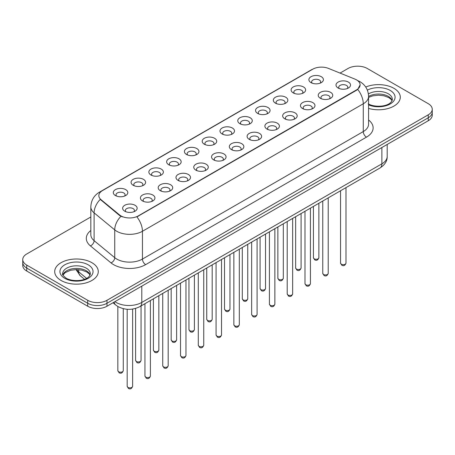 <?xml version="1.0" encoding="UTF-8"?>
<svg xmlns="http://www.w3.org/2000/svg" width="455" height="455" viewBox="0 0 455 455"><rect width="100%" height="100%" fill="white"/><g stroke="black" fill="none" stroke-linecap="round" stroke-linejoin="round"><path stroke-width="0.68" d="M293.23 92.888L293.23 92.888A7.263 4.192 180 0 1 293.23 86.962A7.263 4.192 180 0 1 303.502 86.962A7.263 4.192 180 0 1 303.502 92.888A7.263 4.192 180 0 1 293.23 92.888M302.313 93.446A4.539 2.622 0 0 0 302.905 92.149A4.539 2.622 0 0 0 301.58 90.295A4.539 2.622 0 0 0 296.632 89.726A4.539 2.622 0 0 0 293.828 92.149A4.539 2.622 0 0 0 294.425 93.446M275.451 103.154L275.451 103.154A7.263 4.192 180 0 1 275.451 97.228A7.263 4.192 180 0 1 285.723 97.228A7.263 4.192 180 0 1 285.723 103.154A7.263 4.192 180 0 1 275.451 103.154M284.529 103.712A4.539 2.622 0 0 0 285.126 102.415A4.539 2.622 0 0 0 283.795 100.561A4.539 2.622 0 0 0 278.852 99.992A4.539 2.622 0 0 0 276.048 102.415A4.539 2.622 0 0 0 276.646 103.712M257.672 113.42L257.672 113.42A7.263 4.192 180 0 1 257.672 107.494A7.263 4.192 180 0 1 267.944 107.494A7.263 4.192 180 0 1 267.944 113.42A7.263 4.192 180 0 1 257.672 113.42M266.749 113.977A4.539 2.622 0 0 0 267.347 112.681A4.539 2.622 0 0 0 266.016 110.827A4.539 2.622 0 0 0 261.068 110.258A4.539 2.622 0 0 0 258.269 112.681A4.539 2.622 0 0 0 258.861 113.977M239.887 123.686L239.887 123.686A7.263 4.192 180 0 1 239.887 117.76A7.263 4.192 180 0 1 250.159 117.76A7.263 4.192 180 0 1 250.159 123.686A7.263 4.192 180 0 1 239.887 123.686M248.97 124.243A4.539 2.622 0 0 0 249.562 122.947A4.539 2.622 0 0 0 248.237 121.093A4.539 2.622 0 0 0 243.288 120.524A4.539 2.622 0 0 0 240.485 122.947A4.539 2.622 0 0 0 241.082 124.243M222.108 133.952L222.108 133.952A7.263 4.192 180 0 1 222.108 128.026A7.263 4.192 180 0 1 232.38 128.026A7.263 4.192 180 0 1 232.38 133.952A7.263 4.192 180 0 1 222.108 133.952M231.185 134.509A4.539 2.622 0 0 0 231.783 133.213A4.539 2.622 0 0 0 230.452 131.358A4.539 2.622 0 0 0 225.504 130.79A4.539 2.622 0 0 0 222.705 133.213A4.539 2.622 0 0 0 223.297 134.509M204.329 144.218L204.329 144.218A7.263 4.192 180 0 1 204.329 138.292A7.263 4.192 180 0 1 214.595 138.292A7.263 4.192 180 0 1 214.595 144.218A7.263 4.192 180 0 1 204.329 144.218M213.406 144.775A4.539 2.622 0 0 0 214.004 143.479A4.539 2.622 0 0 0 212.673 141.624A4.539 2.622 0 0 0 207.725 141.056A4.539 2.622 0 0 0 204.921 143.479A4.539 2.622 0 0 0 205.518 144.775M186.544 154.484L186.544 154.484A7.263 4.192 180 0 1 186.544 148.557A7.263 4.192 180 0 1 196.816 148.557A7.263 4.192 180 0 1 196.816 154.484A7.263 4.192 180 0 1 186.544 154.484M195.627 155.041A4.539 2.622 0 0 0 196.219 153.744A4.539 2.622 0 0 0 194.888 151.89A4.539 2.622 0 0 0 189.945 151.322A4.539 2.622 0 0 0 187.142 153.744A4.539 2.622 0 0 0 187.739 155.041M168.765 164.75L168.765 164.75A7.263 4.192 180 0 1 168.765 158.823A7.263 4.192 180 0 1 179.037 158.823A7.263 4.192 180 0 1 179.037 164.75A7.263 4.192 180 0 1 168.765 164.75M177.842 165.307A4.539 2.622 0 0 0 178.44 164.01A4.539 2.622 0 0 0 177.109 162.156A4.539 2.622 0 0 0 172.161 161.588A4.539 2.622 0 0 0 169.362 164.01A4.539 2.622 0 0 0 169.954 165.307M150.98 175.016L150.98 175.016A7.263 4.192 180 0 1 150.98 169.089A7.263 4.192 180 0 1 161.252 169.089A7.263 4.192 180 0 1 161.252 175.016A7.263 4.192 180 0 1 150.98 175.016M160.063 175.573A4.539 2.622 0 0 0 160.655 174.276A4.539 2.622 0 0 0 159.33 172.422A4.539 2.622 0 0 0 154.381 171.853A4.539 2.622 0 0 0 151.578 174.276A4.539 2.622 0 0 0 152.175 175.573M133.201 185.282L133.201 185.282A7.263 4.192 180 0 1 133.201 179.355A7.263 4.192 180 0 1 143.473 179.355A7.263 4.192 180 0 1 143.473 185.282A7.263 4.192 180 0 1 133.201 185.282M142.278 185.839A4.539 2.622 0 0 0 142.876 184.542A4.539 2.622 0 0 0 141.545 182.688A4.539 2.622 0 0 0 136.602 182.119A4.539 2.622 0 0 0 133.798 184.542A4.539 2.622 0 0 0 134.39 185.839M115.422 195.548L115.422 195.548A7.263 4.192 180 0 1 115.422 189.621A7.263 4.192 180 0 1 125.694 189.621A7.263 4.192 180 0 1 125.694 195.548A7.263 4.192 180 0 1 115.422 195.548M124.499 196.105A4.539 2.622 0 0 0 125.097 194.808A4.539 2.622 0 0 0 123.766 192.954A4.539 2.622 0 0 0 118.818 192.385A4.539 2.622 0 0 0 116.014 194.808A4.539 2.622 0 0 0 116.611 196.105M311.015 82.622L311.015 82.622A7.263 4.192 180 0 1 311.015 76.696A7.263 4.192 180 0 1 321.287 76.696A7.263 4.192 180 0 1 321.287 82.622A7.263 4.192 180 0 1 311.015 82.622M320.092 83.18A4.539 2.622 0 0 0 320.69 81.883A4.539 2.622 0 0 0 319.359 80.029A4.539 2.622 0 0 0 314.411 79.46A4.539 2.622 0 0 0 311.612 81.883A4.539 2.622 0 0 0 312.204 83.18M320.354 98.28L320.354 98.28A7.263 4.192 180 0 1 320.354 92.354A7.263 4.192 180 0 1 330.626 92.354A7.263 4.192 180 0 1 330.626 98.28A7.263 4.192 180 0 1 320.354 98.28M329.431 98.837A4.539 2.622 0 0 0 330.029 97.541A4.539 2.622 0 0 0 328.698 95.686A4.539 2.622 0 0 0 323.755 95.118A4.539 2.622 0 0 0 320.951 97.541A4.539 2.622 0 0 0 321.543 98.837M302.575 108.546L302.575 108.546A7.263 4.192 180 0 1 302.575 102.62A7.263 4.192 180 0 1 312.841 102.62A7.263 4.192 180 0 1 312.847 108.546A7.263 4.192 180 0 1 302.575 108.546M311.652 109.103A4.539 2.622 0 0 0 312.249 107.807A4.539 2.622 0 0 0 310.919 105.952A4.539 2.622 0 0 0 305.97 105.384A4.539 2.622 0 0 0 303.166 107.807A4.539 2.622 0 0 0 303.764 109.103M284.79 118.812L284.79 118.812A7.263 4.192 180 0 1 284.79 112.885A7.263 4.192 180 0 1 295.062 112.885A7.263 4.192 180 0 1 295.062 118.812A7.263 4.192 180 0 1 284.79 118.812M293.873 119.369A4.539 2.622 0 0 0 294.465 118.072A4.539 2.622 0 0 0 293.139 116.218A4.539 2.622 0 0 0 288.191 115.65A4.539 2.622 0 0 0 285.387 118.072A4.539 2.622 0 0 0 285.985 119.369M267.011 129.078L267.011 129.078A7.263 4.192 180 0 1 267.011 123.151A7.263 4.192 180 0 1 277.283 123.151A7.263 4.192 180 0 1 277.283 129.078A7.263 4.192 180 0 1 267.011 129.078M276.088 129.635A4.539 2.622 0 0 0 276.685 128.338A4.539 2.622 0 0 0 275.355 126.484A4.539 2.622 0 0 0 270.406 125.916A4.539 2.622 0 0 0 267.608 128.338A4.539 2.622 0 0 0 268.2 129.635M249.232 139.344A7.263 4.192 180 0 1 249.226 139.344A7.263 4.192 180 0 1 249.232 133.417A7.263 4.192 180 0 1 259.498 133.417A7.263 4.192 180 0 1 259.498 139.344A7.263 4.192 180 0 1 249.232 139.344M258.309 139.901A4.539 2.622 0 0 0 258.906 138.604A4.539 2.622 0 0 0 257.575 136.75A4.539 2.622 0 0 0 252.627 136.181A4.539 2.622 0 0 0 249.823 138.604A4.539 2.622 0 0 0 250.421 139.901M231.447 149.61L231.447 149.61A7.263 4.192 180 0 1 231.447 143.683A7.263 4.192 180 0 1 241.719 143.683A7.263 4.192 180 0 1 241.719 149.61A7.263 4.192 180 0 1 231.447 149.61M240.53 150.167A4.539 2.622 0 0 0 241.122 148.87A4.539 2.622 0 0 0 239.791 147.016A4.539 2.622 0 0 0 234.848 146.447A4.539 2.622 0 0 0 232.044 148.87A4.539 2.622 0 0 0 232.642 150.167M213.668 159.876L213.668 159.876A7.263 4.192 180 0 1 213.668 153.949A7.263 4.192 180 0 1 223.94 153.949A7.263 4.192 180 0 1 223.94 159.876A7.263 4.192 180 0 1 213.668 159.876M222.745 160.433A4.539 2.622 0 0 0 223.342 159.136A4.539 2.622 0 0 0 222.012 157.282A4.539 2.622 0 0 0 217.063 156.713A4.539 2.622 0 0 0 214.265 159.136A4.539 2.622 0 0 0 214.857 160.433M195.883 170.142L195.883 170.142A7.263 4.192 180 0 1 195.883 164.215A7.263 4.192 180 0 1 206.155 164.215A7.263 4.192 180 0 1 206.155 170.142A7.263 4.192 180 0 1 195.883 170.142M204.966 170.699A4.539 2.622 0 0 0 205.558 169.402A4.539 2.622 0 0 0 204.232 167.548A4.539 2.622 0 0 0 199.284 166.979A4.539 2.622 0 0 0 196.48 169.402A4.539 2.622 0 0 0 197.078 170.699M178.104 180.407L178.104 180.407A7.263 4.192 180 0 1 178.104 174.481A7.263 4.192 180 0 1 188.376 174.481A7.263 4.192 180 0 1 188.376 180.407A7.263 4.192 180 0 1 178.104 180.407M187.181 180.965A4.539 2.622 0 0 0 187.779 179.668A4.539 2.622 0 0 0 186.448 177.814A4.539 2.622 0 0 0 181.499 177.245A4.539 2.622 0 0 0 178.701 179.668A4.539 2.622 0 0 0 179.293 180.965M160.325 190.673L160.325 190.673A7.263 4.192 180 0 1 160.325 184.747A7.263 4.192 180 0 1 170.591 184.747A7.263 4.192 180 0 1 170.591 190.673A7.263 4.192 180 0 1 160.325 190.673M169.402 191.231A4.539 2.622 0 0 0 169.999 189.934A4.539 2.622 0 0 0 168.668 188.08A4.539 2.622 0 0 0 163.72 187.511A4.539 2.622 0 0 0 160.916 189.934A4.539 2.622 0 0 0 161.514 191.231M142.54 200.939L142.54 200.939A7.263 4.192 180 0 1 142.54 195.013A7.263 4.192 180 0 1 152.812 195.013A7.263 4.192 180 0 1 152.812 200.939A7.263 4.192 180 0 1 142.54 200.939M151.623 201.497A4.539 2.622 0 0 0 152.215 200.2A4.539 2.622 0 0 0 150.884 198.346A4.539 2.622 0 0 0 145.941 197.777A4.539 2.622 0 0 0 143.137 200.2A4.539 2.622 0 0 0 143.734 201.497M124.761 211.205L124.761 211.205A7.263 4.192 180 0 1 124.761 205.279A7.263 4.192 180 0 1 135.033 205.279A7.263 4.192 180 0 1 135.033 211.205A7.263 4.192 180 0 1 124.761 211.205M133.838 211.763A4.539 2.622 0 0 0 134.435 210.466A4.539 2.622 0 0 0 133.105 208.612A4.539 2.622 0 0 0 128.156 208.043A4.539 2.622 0 0 0 125.358 210.466A4.539 2.622 0 0 0 125.95 211.763M338.133 88.014L338.133 88.014A7.263 4.192 180 0 1 338.133 82.088A7.263 4.192 180 0 1 348.405 82.088A7.263 4.192 180 0 1 348.405 88.014A7.263 4.192 180 0 1 338.133 88.014M347.216 88.571A4.539 2.622 0 0 0 347.808 87.275A4.539 2.622 0 0 0 346.483 85.421A4.539 2.622 0 0 0 341.534 84.852A4.539 2.622 0 0 0 338.73 87.275A4.539 2.622 0 0 0 339.328 88.571M354.889 79.09A12.257 7.075 180 0 1 356.527 79.881A12.257 7.075 180 0 1 360.115 84.886A12.257 7.075 180 0 1 356.527 89.885L138.274 215.898A12.257 7.075 180 0 1 119.568 214.948L101.061 199.694A12.257 7.075 180 0 1 98.843 195.633A12.257 7.075 180 0 1 102.438 190.628L312.767 69.194A12.257 7.075 180 0 1 328.459 68.404L354.889 79.09M393.916 88.316A21.789 12.581 0 0 0 365.723 87.024A21.789 12.581 0 0 1 393.916 88.316A21.789 12.581 0 0 1 400.298 97.205A21.789 12.581 0 0 0 393.916 88.316M91.893 262.683A21.789 12.581 0 0 0 68.148 259.959A21.789 12.581 0 0 0 54.702 271.578A21.789 12.581 0 0 0 61.084 280.473A21.789 12.581 0 0 0 84.823 283.203A21.789 12.581 0 0 0 98.274 271.578A21.789 12.581 0 0 0 91.893 262.683A21.789 12.581 0 0 0 68.148 259.959A21.789 12.581 0 0 0 54.702 271.578A21.789 12.581 0 0 0 61.084 280.473A21.789 12.581 0 0 0 84.823 283.203A21.789 12.581 0 0 0 98.274 271.578A21.789 12.581 0 0 0 91.893 262.683M360.115 84.886L357.715 89.39L356.527 90.249L136.892 216.881A15.885 9.174 60 0 1 142.443 231.276A18.154 10.482 180 0 1 116.77 231.276A18.154 10.482 180 0 1 114.734 229.877L94.111 212.872A18.154 10.482 180 0 1 90.829 206.86L90.829 234.655A18.154 10.482 0 0 0 94.111 240.672L114.734 257.672A18.154 10.482 0 0 0 116.77 259.071A18.154 10.482 0 0 0 142.443 259.071L363.266 131.58A18.154 10.482 0 0 0 368.584 124.169L368.584 96.375A18.154 10.482 180 0 1 363.266 103.785A15.885 9.174 -120 0 0 357.715 89.39M90.829 216.972L26.737 253.975A13.616 7.86 0 0 0 22.75 259.538L22.75 265.464A13.616 7.86 0 0 0 26.737 271.026L87.718 306.232L87.718 303.269A13.616 7.86 0 0 0 106.976 303.269L428.263 117.777A13.616 7.86 0 0 0 432.25 112.214A13.616 7.86 0 0 1 428.263 117.777L106.976 303.269A13.616 7.86 0 0 1 87.718 303.269L26.737 268.058L87.718 303.269L87.718 300.3A13.616 7.86 0 0 0 106.976 300.3L428.263 114.814A13.616 7.86 0 0 0 432.25 109.251A13.616 7.86 0 0 0 428.263 103.694L367.282 68.483A13.616 7.86 0 0 0 348.024 68.483L340.05 73.09M22.75 262.501A13.616 7.86 0 0 0 26.737 268.058A13.616 7.86 0 0 1 22.75 262.501M122.321 216.881L119.568 215.488L100.237 199.392A15.885 10.624 129.5 0 0 94.111 212.872L94.111 240.672A4.539 3.037 -50.5 0 1 90.397 245.876A22.693 13.104 180 0 1 90.829 230.503M368.584 108.404A21.789 12.581 0 0 0 400.298 97.205A21.789 12.581 0 0 1 368.584 108.404M22.75 259.538A13.616 7.86 0 0 0 26.737 265.094L87.718 300.3M87.718 306.232A13.616 7.86 0 0 0 106.976 306.232L428.263 120.74A13.616 7.86 0 0 0 432.25 115.183L432.25 109.251M138.274 215.898L138.274 216.261M119.568 214.948L119.568 215.488M101.061 199.694L101.061 200.228M356.527 89.885L356.527 90.249M145.657 264.634A4.539 2.622 60 0 1 142.443 259.071L142.443 231.276L363.266 103.785L363.266 131.58A4.539 2.622 60 0 0 366.474 137.143L145.657 264.634A22.693 13.104 180 0 1 113.557 264.634A22.693 13.104 180 0 1 111.014 262.882L90.397 245.876M368.584 96.375C368.277 89.845 365.411 84.949 359.979 81.69L357.687 80.569A15.885 7.439 112 0 0 357.471 80.49M101.084 191.555A15.885 9.174 -120 0 0 99.44 192.175C94.009 195.44 91.136 200.331 90.829 206.86M99.44 192.175L311.43 69.786A15.885 9.174 60 0 1 312.636 69.274M120.922 216.33A15.885 10.624 129.5 0 0 114.734 229.877L114.734 257.672A4.539 3.037 -50.5 0 1 111.014 262.882M368.584 120.012A22.693 13.104 180 0 1 366.474 137.143M106.976 300.3L106.976 306.232M428.263 114.814L428.263 120.74M26.737 265.094L26.737 271.026M114.905 301.654A18.154 10.482 0 0 0 116.127 302.433A18.154 10.482 0 0 0 141.801 302.433L381.882 163.823A18.154 10.482 0 0 0 387.199 156.412C387.336 160.916 384.936 164.773 380.005 167.98L139.924 306.59A9.077 5.244 60 0 0 141.801 302.433L141.801 286.127M381.882 147.517L381.882 163.823A9.077 5.244 60 0 1 380.005 167.98M114.171 302.08A9.077 6.074 129.5 0 0 115.752 305.032L112.994 302.757M76.582 269.559A18.154 10.482 0 0 0 78.669 271.823L78.669 269.656M84.522 279.279L80.33 275.821A9.077 6.074 129.5 0 1 78.669 271.823L86.581 278.346M345.993 263.092C345.095 265.544 343.707 266.26 341.813 265.248L340.545 263.092A2.724 1.57 0 0 0 341.347 264.207A2.724 1.57 0 0 0 344.316 264.548A2.724 1.57 0 0 0 345.993 263.092L345.993 187.614M314.223 258.815A2.724 1.57 0 0 0 317.192 259.157A2.724 1.57 0 0 0 318.875 257.701C317.977 260.152 316.583 260.869 314.695 259.851L313.427 257.701A2.724 1.57 0 0 0 314.223 258.815M392.119 100.572A13.838 7.985 0 0 0 388.297 96.375A13.838 7.985 0 0 0 368.584 96.46M368.163 103.831C375.278 107.989 391.095 106.834 392.346 99.429A13.838 7.985 0 0 0 388.297 93.781A13.838 7.985 0 0 0 368.413 93.975M368.584 104.86A16.556 9.561 0 0 0 391.027 103.467A16.556 9.561 0 0 0 390.219 90.448A16.556 9.561 0 0 0 367.373 90.135M328.214 273.358C327.316 275.81 325.922 276.526 324.034 275.514L322.766 273.358A2.724 1.57 0 0 0 323.562 274.473A2.724 1.57 0 0 0 326.531 274.814A2.724 1.57 0 0 0 328.214 273.358L328.214 197.88M310.429 283.624C309.536 286.076 308.143 286.792 306.255 285.78L304.986 283.624A2.724 1.57 0 0 0 305.783 284.739A2.724 1.57 0 0 0 308.752 285.08A2.724 1.57 0 0 0 310.429 283.624L310.429 208.145M292.65 293.89C291.752 296.341 290.358 297.058 288.47 296.046L287.202 293.89A2.724 1.57 0 0 0 288.004 295.005A2.724 1.57 0 0 0 290.967 295.346A2.724 1.57 0 0 0 292.65 293.89L292.65 218.411M274.871 304.156C273.973 306.607 272.579 307.324 270.691 306.312L269.423 304.156A2.724 1.57 0 0 0 270.219 305.271A2.724 1.57 0 0 0 273.188 305.612A2.724 1.57 0 0 0 274.871 304.156L274.871 228.677M296.444 269.081A2.724 1.57 0 0 0 299.413 269.423A2.724 1.57 0 0 0 301.091 267.967C300.198 270.418 298.804 271.135 296.91 270.116L295.648 267.967A2.724 1.57 0 0 0 296.444 269.081M278.659 279.347A2.724 1.57 0 0 0 281.628 279.688A2.724 1.57 0 0 0 283.311 278.232C282.413 280.684 281.019 281.4 279.131 280.382L277.863 278.232A2.724 1.57 0 0 0 278.659 279.347M260.88 289.613A2.724 1.57 0 0 0 263.849 289.954A2.724 1.57 0 0 0 265.527 288.498C264.634 290.95 263.24 291.666 261.352 290.648L260.084 288.498A2.724 1.57 0 0 0 260.88 289.613M90.09 274.945A13.838 7.985 0 0 0 86.268 270.748A13.838 7.985 0 0 0 72.385 268.769A13.838 7.985 0 0 0 62.881 274.945M86.268 268.154A13.838 7.985 0 0 0 71.19 266.425A13.838 7.985 0 0 0 62.653 273.802C61.925 274.228 63.091 275.696 66.14 278.204C73.255 282.362 89.066 281.207 90.323 273.802A13.838 7.985 0 0 0 86.268 268.154M64.781 278.341A16.556 9.561 0 0 0 88.196 278.341A16.556 9.561 0 0 0 88.196 264.821A16.556 9.561 0 0 0 64.781 264.821A16.556 9.561 0 0 0 64.781 278.341M257.086 314.422C256.193 316.873 254.8 317.59 252.906 316.578L251.643 314.422A2.724 1.57 0 0 0 252.44 315.537A2.724 1.57 0 0 0 255.409 315.878A2.724 1.57 0 0 0 257.086 314.422L257.086 238.943M239.307 324.688C238.409 327.139 237.015 327.856 235.127 326.844L233.859 324.688A2.724 1.57 0 0 0 234.655 325.803A2.724 1.57 0 0 0 237.624 326.144A2.724 1.57 0 0 0 239.307 324.688L239.307 249.209M221.528 334.954C220.63 337.405 219.236 338.122 217.348 337.11L216.079 334.954A2.724 1.57 0 0 0 216.876 336.069A2.724 1.57 0 0 0 219.845 336.41A2.724 1.57 0 0 0 221.528 334.954L221.528 259.475M243.101 299.879A2.724 1.57 0 0 0 246.064 300.22A2.724 1.57 0 0 0 247.748 298.764C246.849 301.216 245.455 301.932 243.567 300.914L242.299 298.764A2.724 1.57 0 0 0 243.101 299.879M225.316 310.145A2.724 1.57 0 0 0 228.285 310.486A2.724 1.57 0 0 0 229.968 309.03C229.07 311.482 227.676 312.198 225.788 311.18L224.52 309.03A2.724 1.57 0 0 0 225.316 310.145M207.537 320.411A2.724 1.57 0 0 0 210.506 320.752A2.724 1.57 0 0 0 212.184 319.296C211.291 321.748 209.897 322.464 208.009 321.446L206.741 319.296A2.724 1.57 0 0 0 207.537 320.411M203.743 345.22C202.845 347.671 201.457 348.388 199.563 347.375L198.295 345.22A2.724 1.57 0 0 0 199.097 346.335A2.724 1.57 0 0 0 202.065 346.676A2.724 1.57 0 0 0 203.743 345.22L203.743 269.741M185.964 355.486C185.066 357.937 183.672 358.654 181.784 357.641L180.516 355.486A2.724 1.57 0 0 0 181.312 356.601A2.724 1.57 0 0 0 184.281 356.942A2.724 1.57 0 0 0 185.964 355.486L185.964 280.007M168.179 365.752C167.286 368.203 165.893 368.92 164.005 367.907L162.736 365.752A2.724 1.57 0 0 0 163.533 366.866A2.724 1.57 0 0 0 166.502 367.208A2.724 1.57 0 0 0 168.179 365.752L168.179 290.273M150.4 376.018C149.502 378.469 148.108 379.186 146.22 378.173L144.952 376.018A2.724 1.57 0 0 0 145.754 377.132A2.724 1.57 0 0 0 148.717 377.474A2.724 1.57 0 0 0 150.4 376.018L150.4 300.539M132.621 386.284C131.722 388.735 130.329 389.452 128.441 388.439L127.172 386.284A2.724 1.57 0 0 0 127.969 387.398A2.724 1.57 0 0 0 130.938 387.74A2.724 1.57 0 0 0 132.621 386.284L132.621 309.07M189.752 330.677A2.724 1.57 0 0 0 192.721 331.018A2.724 1.57 0 0 0 194.404 329.562C193.506 332.013 192.112 332.73 190.224 331.712L188.956 329.562A2.724 1.57 0 0 0 189.752 330.677M171.973 340.943A2.724 1.57 0 0 0 174.942 341.284A2.724 1.57 0 0 0 176.625 339.828C175.727 342.279 174.333 342.996 172.445 341.978L171.177 339.828A2.724 1.57 0 0 0 171.973 340.943M154.194 351.209A2.724 1.57 0 0 0 157.163 351.55A2.724 1.57 0 0 0 158.84 350.094C157.948 352.545 156.554 353.262 154.66 352.244L153.392 350.094A2.724 1.57 0 0 0 154.194 351.209M136.409 361.475A2.724 1.57 0 0 0 139.378 361.816A2.724 1.57 0 0 0 141.061 360.36C140.163 362.811 138.769 363.528 136.881 362.51L135.613 360.36A2.724 1.57 0 0 0 136.409 361.475M118.63 371.741A2.724 1.57 0 0 0 121.599 372.082A2.724 1.57 0 0 0 123.277 370.626C122.384 373.077 120.99 373.794 119.102 372.776L117.834 370.626A2.724 1.57 0 0 0 118.63 371.741M311.43 69.786L314.342 68.426M139.924 306.59C132.615 310.259 125.313 310.259 118.004 306.59L115.752 305.032M387.199 156.412L387.199 144.445M80.33 275.821L75.979 269.565M340.545 263.092L340.545 190.759M318.875 257.701L318.875 203.271M313.427 257.701L313.427 206.416M392.051 100.726L391.215 99.474L388.86 97.626L383.992 95.789L378.497 95.192L372.645 95.88L368.584 97.393M322.766 273.358L322.766 201.025M304.986 283.624L304.986 211.291M287.202 293.89L287.202 221.557M269.423 304.156L269.423 231.822M301.091 267.967L301.091 213.537M295.648 267.967L295.648 216.682M283.311 278.232L283.311 223.803M277.863 278.232L277.863 226.948M265.527 288.498L265.527 234.069M260.084 288.498L260.084 237.214M90.027 275.099L89.191 273.847L86.837 271.999L81.968 270.162L76.474 269.559L70.622 270.253L65.156 272.63L62.949 275.099M251.643 314.422L251.643 242.088M233.859 324.688L233.859 252.354M216.079 334.954L216.079 262.62M247.748 298.764L247.748 244.335M242.299 298.764L242.299 247.48M229.968 309.03L229.968 254.601M224.52 309.03L224.52 257.746M212.184 319.296L212.184 264.867M206.741 319.296L206.741 268.012M198.295 345.22L198.295 272.886M180.516 355.486L180.516 283.152M162.736 365.752L162.736 293.418M144.952 376.018L144.952 303.684M127.172 386.284L127.172 309.275M194.404 329.562L194.404 275.133M188.956 329.562L188.956 278.278M176.625 339.828L176.625 285.399M171.177 339.828L171.177 288.544M158.84 350.094L158.84 295.665M153.392 350.094L153.392 298.81M141.061 360.36L141.061 305.931M135.613 360.36L135.613 308.41M123.277 370.626L123.277 308.666M117.834 370.626L117.834 306.488"/></g></svg>
